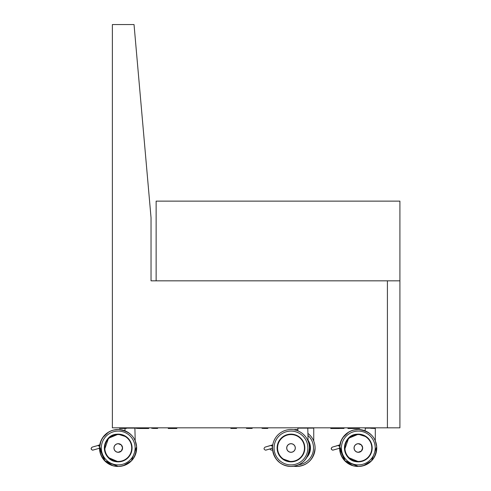 <?xml version="1.0" encoding="UTF-8"?>
<svg xmlns="http://www.w3.org/2000/svg" width="491" height="491" viewBox="0 0 491 491"><rect width="100%" height="100%" fill="white"/><g stroke="black" fill="none" stroke-linecap="round" stroke-linejoin="round"><path stroke-width="0.74" d="M134.031 24.55L112.378 24.55L112.378 427.821L387.411 427.821L387.411 280.834L151.038 280.834L151.038 217.728L134.031 24.55M399.913 280.834L156.132 280.834L156.132 201.132L399.913 201.132L399.913 427.821L387.411 427.821M296.625 466.45A18.462 18.462 -90 0 0 313.743 441.071A18.462 18.462 90 0 1 296.632 466.45L296.632 466.45A18.462 18.462 -90 0 0 308.084 433.522A18.462 18.462 90 0 1 296.625 466.45L296.625 466.45A18.462 18.462 -90 0 1 293.802 466.235L296.625 466.45A18.462 18.462 90 0 0 315.093 447.988C313.737 459.459 307.581 465.615 296.632 466.45A18.462 18.462 90 0 0 315.081 447.988C313.724 459.459 307.575 465.615 296.625 466.45M296.625 429.533A18.462 18.462 90 0 1 297.877 429.576A18.462 18.462 90 0 0 296.632 429.533L296.632 429.533A18.462 18.462 90 0 1 297.877 429.576A18.462 18.462 -90 0 0 296.625 429.533A18.462 18.462 90 0 1 297.877 429.576A18.462 18.462 -90 0 0 293.802 429.748M271.228 450.167L272.597 449.824L271.228 450.167L269.719 449.001M330.762 427.821L330.762 428.508L339.355 428.508L339.355 427.821M337.01 428.508L337.01 427.821M333.493 427.821L333.493 428.508M333.101 428.508L333.101 427.821M347.947 427.821L347.947 428.508L358.24 428.44M354.201 428.508L354.201 427.821M350.684 427.821L350.684 428.508M350.292 428.508L350.292 427.821M370.693 427.864L367.096 427.864M141.715 427.821L141.715 428.287L136.032 428.287L140.113 428.508L148.705 428.508L148.705 427.821M146.361 428.508L146.361 427.821M142.844 427.821L142.844 428.508M142.451 428.508L142.451 427.821M168.241 427.821L168.241 428.508L168.241 427.821L168.241 428.508L176.834 428.508L176.834 427.821M174.489 428.508L174.489 427.821M170.972 427.821L170.972 428.508M170.586 428.508L170.586 427.821M124.763 428.44L120.559 428.44L124.763 428.44M231.065 428.44L235.128 428.44M339.355 428.44L342.473 428.44M343.731 427.821L343.798 428.44L339.594 428.44L343.939 428.287L339.527 428.287L339.527 427.821M236.251 427.821L236.251 428.287L231.961 428.287L236.459 428.44M126.089 427.821L126.089 428.287L121.958 428.44L126.297 428.44L126.451 427.821M359.357 427.821L359.43 428.44L355.226 428.44L359.565 428.287L355.153 428.287L355.153 427.821M251.877 427.821L251.877 428.287L247.746 428.44L252.086 428.44L252.245 427.821M137.511 427.821L137.584 428.44L141.924 428.44L142.083 427.821M157.341 427.821L157.341 428.287L151.658 428.287L156.156 428.44M267.503 427.821L267.503 428.287L262.022 428.287L266.38 428.44M374.983 427.821L374.983 428.287L370.693 428.287L375.192 428.44M263.305 427.821L263.372 428.44L267.712 428.44L267.871 427.821M153.143 427.821L153.21 428.44L157.55 428.44M121.885 427.821L121.958 428.44L119.589 428.44L120.608 428.287L120.056 428.287L120.056 427.821M99.765 446.595L97.869 445.441L99.986 444.791A18.333 18.333 -90 0 1 100.587 442.373M98.231 445.411L92.283 447.105C90.731 448.375 90.884 449.394 92.731 450.167L98.673 448.467L92.652 450.167C90.786 449.394 90.639 448.375 92.204 447.105L92.989 446.896M98.673 448.467L99.716 447.485M95.156 446.227L94.119 446.558L95.242 446.227M118.263 443.686A4.315 4.315 -90 0 1 122.572 448.001A4.315 4.315 -90 0 1 118.263 452.315A4.315 4.315 -90 0 1 113.949 448.001A4.315 4.315 -90 0 1 118.263 443.686M104.552 449.701A13.754 13.748 -90 0 1 118.196 434.247L118.257 434.247A13.754 13.748 90 0 0 104.509 448.001A13.754 13.748 90 0 0 121.559 461.35L118.196 461.749A13.773 13.773 -90 0 1 104.442 447.988A13.773 13.773 -90 0 1 118.214 434.222C100.63 433.308 100.164 462.203 118.214 461.761A13.754 13.748 -90 0 1 108.094 457.33M339.858 446.595L337.968 445.441L340.085 444.791A18.333 18.333 -90 0 1 340.68 442.373M338.324 445.411L332.376 447.105C330.83 448.375 330.977 449.394 332.824 450.167L338.765 448.467L332.751 450.167C330.879 449.394 330.731 448.375 332.303 447.105L333.088 446.896M338.772 448.467L339.815 447.485M337.593 445.558L336.372 445.889M335.249 446.227L334.211 446.558L335.341 446.227M358.356 443.686A4.315 4.315 -90 0 1 362.671 448.001A4.315 4.315 -90 0 1 358.356 452.315A4.315 4.315 -90 0 1 354.042 448.001A4.315 4.315 -90 0 1 358.356 443.686M344.645 449.701A13.754 13.748 -90 0 1 358.295 434.247L358.356 434.247A13.754 13.748 90 0 0 344.602 448.001A13.754 13.748 90 0 0 361.658 461.35L358.295 461.749A13.773 13.773 -90 0 1 344.541 447.988A13.773 13.773 -90 0 1 358.307 434.222C340.729 433.308 340.263 462.203 358.307 461.761A13.754 13.748 -90 0 1 348.193 457.33M272.505 447.988C273.861 459.459 280.017 465.615 290.967 466.45L290.973 466.45A18.462 18.462 -90 0 0 308.084 441.071A18.462 18.462 90 0 1 290.973 466.45L290.973 466.45A18.462 18.462 -90 0 0 309.422 447.988A18.462 18.462 -90 0 0 290.967 429.533L290.973 429.533A18.462 18.462 90 0 1 297.877 430.871A18.462 18.462 -90 0 0 272.505 447.988A18.462 18.462 -90 0 0 290.967 466.45L290.967 466.45A18.462 18.462 90 0 0 309.428 447.988A18.462 18.462 90 0 1 290.973 466.45A18.462 18.462 90 0 0 309.428 447.988C308.078 459.459 301.922 465.615 290.973 466.45L288.757 466.315M271.535 448.455L265.576 450.167C263.716 449.394 263.563 448.375 265.128 447.105L265.128 447.105C263.563 448.375 263.716 449.394 265.576 450.167L266.024 450.1L265.576 450.167M270.701 445.447L272.781 444.821L270.701 445.441L272.143 445.853A1.565 1.565 90 0 1 272.56 446.571L271.05 445.411L265.128 447.105L270.602 445.472M282.325 458.704A13.773 13.773 -90 0 0 290.973 461.761A13.773 13.773 90 0 1 282.325 458.704L290.973 461.761A13.773 13.773 90 0 1 277.194 447.988A13.773 13.773 -90 0 0 290.967 461.761A13.773 13.773 90 0 1 282.325 458.704L282.319 458.704M272.511 448.166L266.024 450.1L272.511 448.166L271.498 448.467L272.579 447.313M271.498 448.467L272.511 447.516M291.016 452.315C288.456 452.119 287.014 450.683 286.701 448.001A4.302 4.302 -90 0 0 291.01 452.303A4.302 4.302 -90 0 0 295.312 448.001A4.302 4.302 -90 0 0 291.01 443.698A4.302 4.302 -90 0 0 286.707 448.001A4.315 4.315 -90 0 0 291.01 452.315A4.315 4.315 90 0 1 286.695 448.001A4.315 4.315 90 0 1 291.01 443.686A4.315 4.315 -90 0 0 286.701 448.001C287.026 450.67 288.456 452.107 291.01 452.303L291.01 452.303A4.302 4.302 90 0 0 295.312 448.001A4.302 4.302 90 0 1 291.016 452.303A4.315 4.315 90 0 0 295.324 448.001A4.315 4.315 90 0 0 291.01 443.686M291.016 443.698A4.302 4.302 90 0 1 295.312 448.001A4.302 4.302 90 0 0 291.016 443.698L291.01 443.698M290.967 434.222A13.773 13.773 -90 0 0 277.2 447.988A13.773 13.773 90 0 1 290.967 434.222A13.773 13.773 90 0 0 277.194 447.988C278.207 456.55 282.798 461.141 290.967 461.761A13.773 13.773 90 0 1 277.194 447.988M313.43 427.821L313.743 428.127L297.877 428.127L297.877 430.877A18.462 18.462 90 0 0 290.973 429.533L290.973 429.533A18.462 18.462 90 0 1 309.428 447.988C308.072 459.459 301.916 465.615 290.967 466.45M298.872 436.72A13.754 13.754 -90 0 0 277.255 448.001A13.754 13.754 -90 0 0 291.01 461.749L293.643 461.497A13.754 13.754 90 0 1 291.022 461.749L291.016 461.749A13.754 13.754 -90 0 0 293.771 461.472A13.754 13.754 -90 0 1 291.016 461.749A13.754 13.754 -90 0 0 294.281 461.356M291.01 434.247L291.016 434.247A13.754 13.754 90 0 1 298.491 436.462A13.754 13.754 90 0 0 291.016 434.247L291.016 434.247M294.097 461.399A13.754 13.754 90 0 1 291.016 461.749L291.016 461.749A13.754 13.754 90 0 0 294.097 461.399L291.016 461.749C282.853 461.129 278.268 456.544 277.255 448.001M313.743 441.071A18.462 18.462 90 0 1 315.093 447.988M306.961 457.219A13.858 13.858 -90 0 0 308.084 440.206M308.084 435.578A16.897 16.897 90 0 1 298.694 464.762M308.084 433.522A18.462 18.462 90 0 1 315.081 447.988M308.084 440.918A13.441 13.441 90 0 1 307.875 455.415M336.617 428.508L336.617 427.821M332.929 428.508L332.929 427.821M339.183 428.508L339.183 427.821M337.182 428.508L337.182 427.821M330.934 428.508L330.934 427.821M353.808 428.508L353.808 427.821M350.12 428.508L350.12 427.821M354.373 428.508L354.373 427.821M348.125 428.508L348.125 427.821M145.968 428.508L145.968 427.821M142.28 428.508L142.28 427.821M148.534 428.508L148.534 427.821M146.533 428.508L146.533 427.821M174.096 428.508L174.096 427.821M170.408 428.508L170.408 427.821M176.662 428.508L176.662 427.821M174.661 428.508L174.661 427.821M168.413 428.508L168.413 427.821M232.047 427.821L232.114 428.44L231.961 427.821L231.979 428.287L230.856 428.287L230.856 427.821M230.77 428.287L230.77 427.821L230.923 428.44M344.081 427.821L343.939 428.44L344.093 427.821M344.081 428.287L343.939 427.821M339.459 427.821L339.459 428.287M236.613 428.287L236.459 427.821M126.439 427.821L126.297 428.44M126.439 428.287L126.297 427.821M121.817 427.821L121.817 428.287M136.032 428.287L136.117 427.821M247.673 427.821L247.746 428.44L246.482 428.287L246.482 427.821M246.414 428.287L246.414 427.821M355.085 428.287L355.085 427.821M359.725 428.287L359.565 427.821M252.227 427.821L252.086 428.44M252.227 428.287L252.086 427.821M247.605 427.821L247.605 428.287M142.065 427.821L141.924 428.44M142.065 428.287L141.924 427.821M137.443 427.821L137.443 428.287M151.658 428.287L151.744 427.821M262.022 427.821L262.182 428.44L262.108 427.821M262.041 427.821L262.041 428.287M370.693 428.287L370.785 427.821M375.351 428.287L375.198 427.821M267.853 427.821L267.712 428.44M267.853 428.287L267.718 427.821M263.231 427.821L263.231 428.287M157.709 428.287L157.556 427.821M153.069 427.821L153.069 428.287M119.436 428.287L119.436 427.821L119.589 428.44M120.602 427.821L120.602 428.287L120.608 427.821M119.884 427.821L119.884 428.287L119.571 427.821M118.086 461.761A13.773 13.773 90 0 0 118.589 461.749L118.086 461.761M118.736 461.743A13.773 13.773 -90 0 1 118.116 461.761L118.067 461.749A13.754 13.748 90 0 0 118.128 461.749L118.067 461.749A13.754 13.748 90 0 1 117.171 461.724M99.55 448.197A18.462 18.455 90 0 0 118.086 466.45L118.165 466.45A18.462 18.455 -90 0 1 99.71 447.988A18.462 18.455 -90 0 1 118.165 429.533L113.648 430.098M100.667 442.121L99.753 446.724L104.951 460.871L118.202 466.45C129.734 465.45 135.872 458.876 136.615 446.724C135.436 436.646 129.299 430.914 118.202 429.533A18.462 18.455 90 0 0 99.741 447.988A18.462 18.455 90 0 0 118.202 466.45A18.462 18.455 90 0 0 136.658 447.988A18.462 18.455 90 0 0 118.202 429.533L118.067 429.533A18.462 18.455 90 0 0 99.814 444.846M99.783 444.852L100.471 442.121L99.783 444.852A18.462 18.455 -90 0 1 117.975 429.533L113.452 430.098L118.006 429.533M115.606 466.297L117.975 466.45A18.462 18.455 -90 0 1 99.513 448.203L104.755 460.871L118.006 466.45M99.919 450.781L99.704 448.148L98.857 448.4L99.71 448.148A18.333 18.333 -90 0 0 100.594 453.629M99.323 445.84L99.857 445.681M99.986 444.803L97.869 445.435L99.986 444.791M92.283 447.105L92.916 446.896M126.451 428.127L135.203 428.127L134.89 427.821L135.203 440.808L136.615 446.724L131.416 460.871L123.278 465.738M122.498 448.001A4.241 4.235 -90 0 1 118.263 452.236A4.241 4.235 -90 0 1 114.022 448.001A4.241 4.235 -90 0 1 118.263 443.76A4.241 4.235 -90 0 1 122.498 448.001M113.961 448.001A4.302 4.302 90 0 0 118.263 452.303A4.302 4.302 90 0 0 122.56 448.001A4.302 4.302 90 0 0 118.263 443.698A4.302 4.302 90 0 0 113.961 448.001M117.515 443.754A4.302 4.302 -90 0 1 118.184 443.698L121.308 444.963L122.56 447.902L121.345 451.002L118.184 452.303A4.302 4.302 -90 0 1 117.515 452.248M118.184 461.761A13.773 13.773 90 0 0 119.583 461.687L118.184 461.761M121.731 434.695A13.773 13.773 90 0 0 118.184 434.222L121.731 434.695M104.356 447.988A13.858 13.858 90 0 0 118.214 461.847A13.858 13.858 90 0 0 132.073 447.988A13.858 13.858 90 0 0 118.214 434.136A13.858 13.858 90 0 0 104.356 447.988M101.318 447.988A16.897 16.897 -90 0 1 126.66 433.357A16.897 16.897 -90 0 1 126.66 462.626A16.897 16.897 -90 0 1 101.318 447.988M117.429 461.736L118.006 461.749A13.754 13.748 -90 0 1 117.429 461.736L118.067 461.749M118.227 452.315A4.315 4.315 90 0 0 119.049 452.229M119.049 443.772A4.315 4.315 90 0 0 118.227 443.686L119.049 443.772M118.263 434.56A13.441 13.441 -90 0 1 131.698 448.001A13.441 13.441 -90 0 1 118.263 461.442A13.441 13.441 -90 0 1 104.822 448.001A13.441 13.441 -90 0 1 118.263 434.56M126.181 436.763A13.754 13.748 90 0 0 118.257 434.247L126.181 436.763M358.185 461.761A13.773 13.773 90 0 0 358.682 461.749L358.185 461.761M358.835 461.743A13.773 13.773 -90 0 1 358.215 461.761L358.16 461.749A13.754 13.748 90 0 0 358.227 461.749L358.16 461.749A13.754 13.748 90 0 1 357.27 461.724M339.643 448.197A18.462 18.455 90 0 0 358.178 466.45L358.264 466.45A18.462 18.455 -90 0 1 339.809 447.988A18.462 18.455 -90 0 1 358.264 429.533L353.741 430.098M340.766 442.121L339.852 446.724L345.044 460.871L358.295 466.45C369.827 465.45 375.965 458.876 376.707 446.724C375.535 436.646 369.398 430.914 358.295 429.533A18.462 18.455 90 0 0 339.84 447.988A18.462 18.455 90 0 0 358.295 466.45A18.462 18.455 90 0 0 376.75 447.988A18.462 18.455 90 0 0 358.295 429.533L358.166 429.533A18.462 18.455 90 0 0 339.913 444.846M339.882 444.852A18.462 18.455 -90 0 1 358.068 429.533L353.545 430.098L358.099 429.533M355.699 466.297L358.068 466.45A18.462 18.455 -90 0 1 339.612 448.203L344.848 460.871L358.099 466.45M340.011 450.781L339.803 448.148L338.956 448.4L339.809 448.148A18.333 18.333 -90 0 0 340.686 453.629M339.416 445.84L339.95 445.681M340.085 444.803L337.961 445.435L340.085 444.791M332.376 447.105L333.015 446.896M337.489 445.552L336.47 445.889M363.266 430.214L365.089 430.828L365.396 427.821L365.089 428.127L370.693 428.127M362.597 448.001A4.241 4.235 -90 0 1 358.356 452.236A4.241 4.235 -90 0 1 354.121 448.001A4.241 4.235 -90 0 1 358.356 443.76A4.241 4.235 -90 0 1 362.597 448.001M354.06 448.001A4.302 4.302 90 0 0 358.356 452.303A4.302 4.302 90 0 0 362.659 448.001A4.302 4.302 90 0 0 358.356 443.698A4.302 4.302 90 0 0 354.06 448.001M357.608 443.754A4.302 4.302 -90 0 1 358.283 443.698L361.401 444.963L362.659 447.902L361.437 451.002L358.283 452.303A4.302 4.302 -90 0 1 357.608 452.248M358.283 461.761A13.773 13.773 90 0 0 359.682 461.687L358.283 461.761M361.83 434.695A13.773 13.773 90 0 0 358.283 434.222L361.83 434.695M344.455 447.988A13.858 13.858 90 0 0 358.313 461.847A13.858 13.858 90 0 0 372.166 447.988A13.858 13.858 90 0 0 358.313 434.136A13.858 13.858 90 0 0 344.455 447.988M341.417 447.988A16.897 16.897 -90 0 1 366.759 433.357A16.897 16.897 -90 0 1 366.759 462.626A16.897 16.897 -90 0 1 341.417 447.988M357.522 461.736L358.099 461.749A13.754 13.748 -90 0 1 357.522 461.736L358.16 461.749M358.326 452.315A4.315 4.315 90 0 0 359.142 452.229M359.142 443.772A4.315 4.315 90 0 0 358.326 443.686L359.142 443.772M358.356 434.56A13.441 13.441 -90 0 1 371.797 448.001A13.441 13.441 -90 0 1 358.356 461.442A13.441 13.441 -90 0 1 344.921 448.001A13.441 13.441 -90 0 1 358.356 434.56M366.28 436.763A13.754 13.748 90 0 0 358.356 434.247L366.28 436.763M308.084 441.071A18.462 18.462 90 0 1 309.434 447.988A18.462 18.462 90 0 0 290.967 429.533M272.143 445.853L272.652 445.699M295.251 448.001A4.241 4.241 90 0 1 291.01 452.236A4.241 4.241 90 0 1 286.775 448.001A4.241 4.241 90 0 1 291.01 443.76A4.241 4.241 90 0 1 295.251 448.001M277.108 447.988A13.858 13.858 -90 0 0 290.967 461.847A13.858 13.858 -90 0 0 304.825 447.988A13.858 13.858 -90 0 0 290.967 434.136A13.858 13.858 -90 0 0 277.108 447.988M274.07 447.988A16.897 16.897 90 0 1 299.412 433.357A16.897 16.897 90 0 1 299.412 462.626A16.897 16.897 90 0 1 274.07 447.988M291.01 434.56A13.441 13.441 90 0 1 304.451 448.001A13.441 13.441 90 0 1 291.01 461.442A13.441 13.441 90 0 1 277.568 448.001A13.441 13.441 90 0 1 291.01 434.56M271.683 450.1L272.597 449.824L272.646 450.265M313.743 428.127L313.743 441.09M339.441 428.287L339.441 427.821M121.799 428.287L121.799 427.821M246.396 427.821L246.55 428.44M355.067 427.821L355.226 428.44M247.587 428.287L247.587 427.821M137.425 428.287L137.425 427.821M263.213 428.287L263.213 427.821M153.051 428.287L153.051 427.821M107.977 432.473L103.122 437.033L107.977 432.473M124.99 428.127L125.303 427.821L124.99 428.127M124.99 428.44L124.99 430.828L123.167 430.214M108.173 432.473L103.319 437.033M118.196 434.247L108.474 438.279L104.546 449.664M108.247 457.495L118.128 461.749M348.076 432.473L343.215 437.033L348.076 432.473M340.57 442.121L339.876 444.852L340.57 442.121M375.296 428.404L375.296 440.808L376.707 446.724L371.515 460.871L363.371 465.738M348.272 432.473L343.412 437.033M358.295 434.247L348.567 438.279L344.639 449.664M348.346 457.495L358.682 461.749M99.513 448.203L104.755 460.871L112.893 465.738M118.165 466.45L120.565 466.297M120.528 429.68L118.202 429.533M118.589 461.749L118.257 461.749M339.612 448.203L344.848 460.871L352.992 465.738M358.295 466.45L360.664 466.297M360.627 429.68L358.295 429.533M297.877 428.127L298.19 427.821L297.877 428.127M273.346 453.5L274.788 456.875M276.605 459.588L279.852 462.725M282.472 464.382L285.694 465.683M308.084 441.09L307.777 427.821"/></g></svg>
